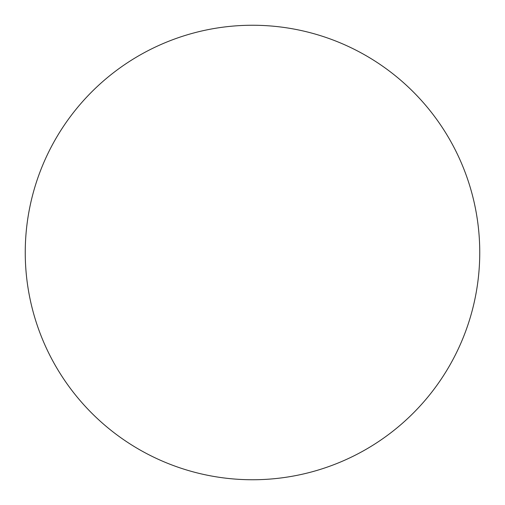 <?xml version="1.0" encoding="UTF-8"?>
<svg xmlns="http://www.w3.org/2000/svg" width="505" height="505" viewBox="0 0 505 505"><rect width="100%" height="100%" fill="white"/><g stroke="black" fill="none" stroke-linecap="round" stroke-linejoin="round"><path stroke-width="0.76" d="M479.75 252.5A227.25 227.25 0 0 0 252.5 25.25A227.25 227.25 0 0 0 25.25 252.5A227.25 227.25 0 0 0 252.5 479.75A227.25 227.25 0 0 0 479.75 252.5"/></g></svg>

